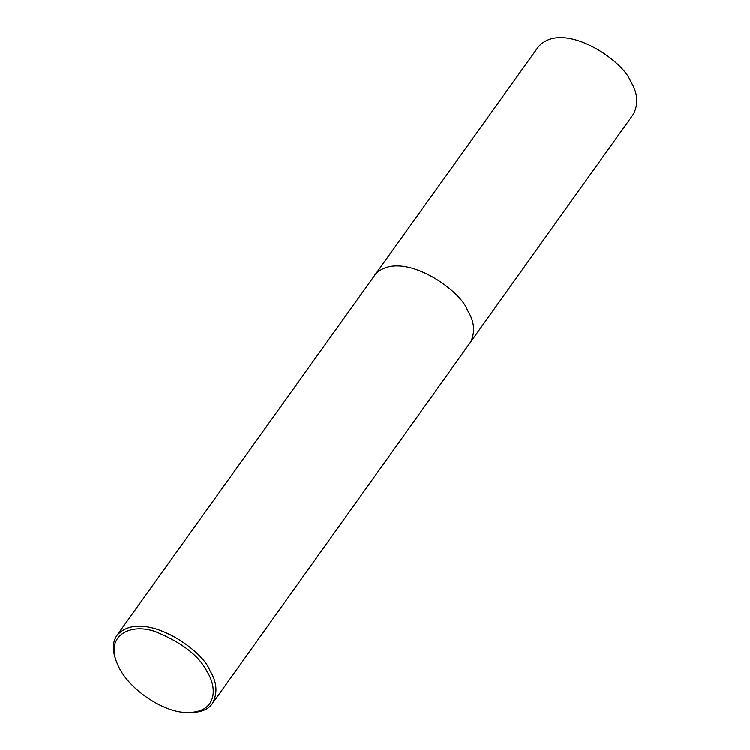 <?xml version="1.0" encoding="UTF-8"?>
<svg xmlns="http://www.w3.org/2000/svg" width="750" height="750" viewBox="0 0 750 750"><rect width="100%" height="100%" fill="white"/><g stroke="black" fill="none" stroke-linecap="round" stroke-linejoin="round"><path stroke-width="1.12" d="M117.356 663.797L116.644 662.128C112.144 650.934 112.275 641.953 117.028 635.184C141.994 607.622 202.959 649.772 209.738 670.303C217.003 681.816 217.903 692.85 212.447 703.434C208.181 709.894 199.725 712.922 187.078 712.5L185.269 712.369C163.303 712.031 127.134 688.706 117.356 663.797C104.728 635.447 130.434 622.5 155.691 631.688C182.109 642.562 199.247 655.894 207.122 671.681C217.303 687.375 217.744 713.944 185.269 712.369M117.028 635.184L538.538 46.575C563.353 19.247 623.831 61.078 630.572 81.459C637.772 92.878 638.672 103.838 633.272 114.337L212.447 703.434M374.653 274.988C399.647 247.462 460.566 289.594 467.353 310.125C474.6 321.619 475.509 332.653 470.072 343.228"/></g></svg>
